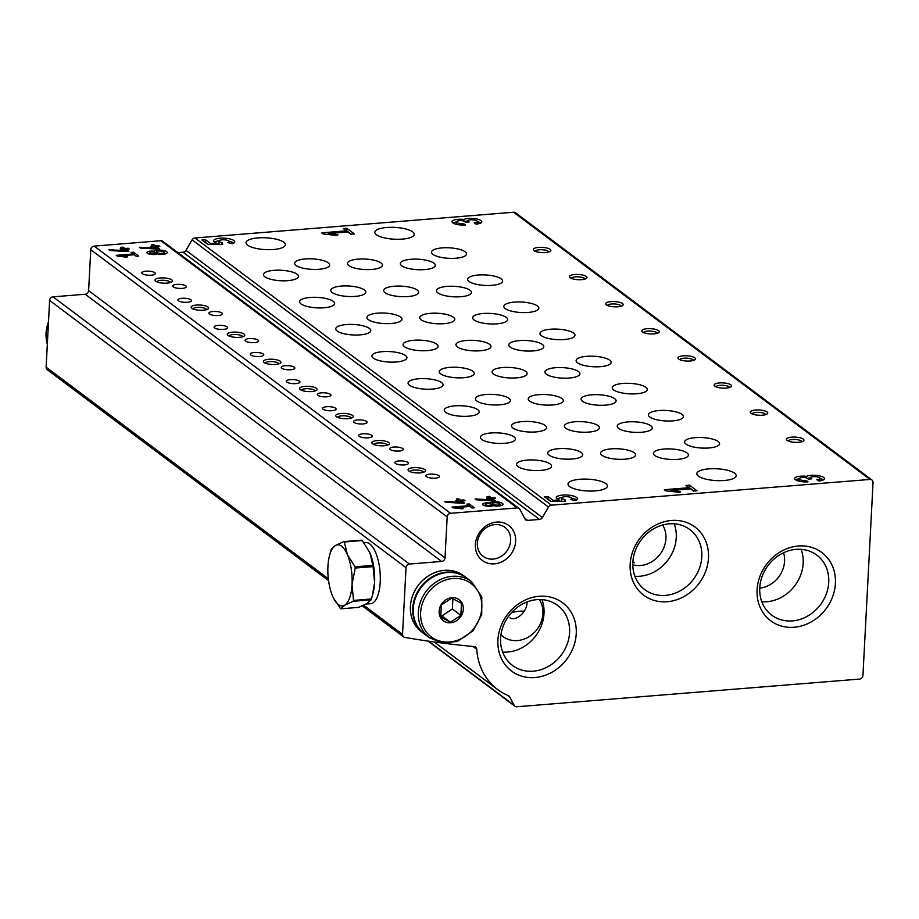 <?xml version="1.0" encoding="UTF-8"?>
<svg xmlns="http://www.w3.org/2000/svg" width="919" height="919" viewBox="0 0 919 919"><rect width="100%" height="100%" fill="white"/><g stroke="black" fill="none" stroke-linecap="round" stroke-linejoin="round"><path stroke-width="1.38" d="M398.972 460.924A6.789 2.033 -177 0 1 408.427 463.279A6.789 2.033 -177 0 1 401.534 464.957A6.789 2.033 -177 0 1 394.86 462.567A6.789 2.033 -177 0 1 398.972 460.924M290.496 379.604A6.789 2.033 -177 0 1 299.95 381.959A6.789 2.033 -177 0 1 293.058 383.637A6.789 2.033 -177 0 1 286.383 381.247A6.789 2.033 -177 0 1 290.496 379.604M326.659 406.715A6.789 2.033 -177 0 1 336.113 409.07A6.789 2.033 -177 0 1 329.22 410.747A6.789 2.033 -177 0 1 322.546 408.358A6.789 2.033 -177 0 1 326.659 406.715M362.81 433.814A6.789 2.033 -177 0 1 372.264 436.18A6.789 2.033 -177 0 1 365.383 437.846A6.789 2.033 -177 0 1 358.697 435.468A6.789 2.033 -177 0 1 362.81 433.814M662.633 525.002A26.306 22.918 -53.1 0 1 660.106 554.203A26.306 22.918 -53.1 0 1 632.789 564.817M634.294 562.773L632.881 561.704M477.375 543.175A18.127 15.784 -53.1 0 1 487.484 526.932A18.127 15.784 -53.1 0 1 504.887 527.334A18.127 15.784 -53.1 0 1 506.645 551.308A18.127 15.784 -53.1 0 1 483.153 556.328A18.127 15.784 -53.1 0 1 477.375 543.175M539.315 599.533A26.306 22.918 -53.1 0 1 534.536 632.272A26.306 22.918 -53.1 0 1 503.015 636.557A26.306 22.918 -53.1 0 1 500.935 634.765M527.024 601.922C527.472 612.502 515.008 621.922 510.022 617.74M783.574 552.756A26.306 22.918 -53.1 0 1 759.749 588.149M409.426 564.048A3.504 3.056 126.9 0 0 406.037 567.643L402.533 634.351A3.504 3.056 126.9 0 0 404.831 637.395A1052.06 916.565 126.9 0 0 474.227 646.562A3.504 3.056 126.9 0 1 476.743 649.251A65.754 57.288 126.9 0 0 497.638 689.526A65.754 57.288 126.9 0 0 508.345 695.649A3.504 3.056 126.9 0 1 509.689 696.889L514.135 705.31A3.504 3.056 126.9 0 0 516.834 706.757L859.541 679.084A3.504 3.056 126.9 0 0 862.941 675.488L873.05 482.521A3.504 3.056 126.9 0 0 870.006 479.442L551.366 505.174A3.504 3.056 126.9 0 0 548.494 507.07L542.382 517.535A3.504 3.056 126.9 0 1 539.51 519.442L527.667 520.395A3.504 3.056 126.9 0 1 524.967 518.948L519.924 509.379A3.504 3.056 126.9 0 0 517.213 507.931L450.563 513.307A3.504 3.056 126.9 0 0 447.174 516.915L445.026 557.844A3.504 3.056 126.9 0 1 441.625 561.44L409.426 564.048L53.015 296.848A3.504 3.056 126.9 0 0 49.626 300.444L46.122 367.152A3.504 3.056 126.9 0 0 47.248 369.702L328.554 580.601M871.936 479.982L515.525 212.783A3.504 3.056 126.9 0 0 513.595 212.243L194.954 237.975A3.504 3.056 126.9 0 0 192.082 239.87L185.983 250.347L542.382 517.535M475.985 224.133A9.604 2.872 3 0 0 481.809 221.812A9.604 2.872 3 0 0 474.767 218.653A9.604 2.872 3 0 0 463.911 219.469A9.604 2.872 3 0 0 452.056 221.651A9.604 2.872 3 0 0 465.416 224.983L463.647 223.662A5.123 1.528 3 0 1 456.525 221.893A5.123 1.528 3 0 1 459.626 220.652A3.837 1.149 3 0 1 464.669 221.502L465.669 222.249L469.195 221.961L468.185 221.215A3.837 1.149 3 0 1 467.886 220.732A3.837 1.149 3 0 1 470.206 219.802A5.123 1.528 3 0 1 477.329 221.571A5.123 1.528 3 0 1 474.227 222.812L475.985 224.133M321.65 232.84L323.155 233.966L337.273 235.528L337.916 234.632L328.198 233.564L347.841 231.979L350.863 234.23L354.389 233.954L346.842 228.303L343.315 228.578L346.337 230.841L321.65 232.84M201.904 239.997L207.935 244.523L222.708 244.511L221.984 242.616A5.123 1.528 3 0 1 219.067 241.065A5.123 1.528 3 0 1 224.259 239.802A5.123 1.528 3 0 1 229.29 241.605A5.123 1.528 3 0 1 227.809 242.593L232.484 243.684A10.557 3.159 3 0 0 234.724 241.881A10.557 3.159 3 0 0 224.351 238.17A10.557 3.159 3 0 0 213.633 240.778A10.557 3.159 3 0 0 217.137 243.351L210.279 243.351L205.431 239.721L201.904 239.997M818.622 481.005A9.604 2.872 3 0 0 824.446 478.684A9.604 2.872 3 0 0 817.405 475.525A9.604 2.872 3 0 0 806.549 476.341A9.604 2.872 3 0 0 794.694 478.523A9.604 2.872 3 0 0 808.042 481.855L806.285 480.534A5.123 1.528 3 0 1 799.162 478.765A5.123 1.528 3 0 1 802.264 477.524A3.837 1.149 3 0 1 807.296 478.374L808.306 479.121L811.833 478.833L810.822 478.087A3.837 1.149 3 0 1 810.512 477.593A3.837 1.149 3 0 1 812.844 476.674A5.123 1.528 3 0 1 819.966 478.443A5.123 1.528 3 0 1 816.865 479.684L818.622 481.005M664.288 489.712L665.793 490.838L679.911 492.4L680.554 491.504L670.824 490.436L690.479 488.851L693.489 491.102L697.016 490.826L689.48 485.163L685.953 485.45L688.963 487.713L664.288 489.712M544.53 496.869L550.573 501.395L565.334 501.383L564.622 499.488A5.123 1.528 3 0 1 561.704 497.937A5.123 1.528 3 0 1 566.897 496.674A5.123 1.528 3 0 1 571.928 498.477A5.123 1.528 3 0 1 570.446 499.454L575.122 500.556A10.557 3.159 3 0 0 577.362 498.753A10.557 3.159 3 0 0 566.989 495.042A10.557 3.159 3 0 0 556.271 497.65A10.557 3.159 3 0 0 559.763 500.223L552.916 500.223L548.057 496.582L544.53 496.869M579.946 479.27A19.724 5.905 -177 0 1 607.402 486.117A19.724 5.905 -177 0 1 587.39 490.976A19.724 5.905 -177 0 1 567.999 484.049A19.724 5.905 -177 0 1 579.946 479.27M257.975 237.895A19.724 5.905 -177 0 1 285.418 244.73A19.724 5.905 -177 0 1 265.419 249.6A19.724 5.905 -177 0 1 246.028 242.662A19.724 5.905 -177 0 1 257.975 237.895M386.784 227.487A19.724 5.905 -177 0 1 414.228 234.334A19.724 5.905 -177 0 1 394.228 239.193A19.724 5.905 -177 0 1 374.837 232.266A19.724 5.905 -177 0 1 386.784 227.487M708.756 468.874A19.724 5.905 -177 0 1 736.211 475.709A19.724 5.905 -177 0 1 716.2 480.58A19.724 5.905 -177 0 1 696.809 473.641A19.724 5.905 -177 0 1 708.756 468.874M522.187 421.591A17.53 5.25 -177 0 1 546.587 427.68A17.53 5.25 -177 0 1 528.804 431.999A17.53 5.25 -177 0 1 511.561 425.842A17.53 5.25 -177 0 1 522.187 421.591M486.036 394.492A17.53 5.25 -177 0 1 510.424 400.569A17.53 5.25 -177 0 1 492.641 404.9A17.53 5.25 -177 0 1 475.41 398.731A17.53 5.25 -177 0 1 486.036 394.492M449.873 367.382A17.53 5.25 -177 0 1 474.273 373.459A17.53 5.25 -177 0 1 456.49 377.789A17.53 5.25 -177 0 1 439.248 371.621A17.53 5.25 -177 0 1 449.873 367.382M413.711 340.271A17.53 5.25 -177 0 1 438.11 346.348A17.53 5.25 -177 0 1 420.328 350.679A17.53 5.25 -177 0 1 403.096 344.522A17.53 5.25 -177 0 1 413.711 340.271M377.56 313.161A17.53 5.25 -177 0 1 401.959 319.249A17.53 5.25 -177 0 1 384.165 323.568A17.53 5.25 -177 0 1 366.934 317.411A17.53 5.25 -177 0 1 377.56 313.161M341.397 286.062A17.53 5.25 -177 0 1 365.796 292.139A17.53 5.25 -177 0 1 348.014 296.469A17.53 5.25 -177 0 1 330.783 290.301A17.53 5.25 -177 0 1 341.397 286.062M305.246 258.951A17.53 5.25 -177 0 1 329.645 265.028A17.53 5.25 -177 0 1 311.851 269.359A17.53 5.25 -177 0 1 294.62 263.202A17.53 5.25 -177 0 1 305.246 258.951M558.35 448.702A17.53 5.25 -177 0 1 582.738 454.779A17.53 5.25 -177 0 1 564.955 459.109A17.53 5.25 -177 0 1 547.724 452.941A17.53 5.25 -177 0 1 558.35 448.702M490.999 432.975A17.53 5.25 -177 0 1 515.398 439.052A17.53 5.25 -177 0 1 497.616 443.383A17.53 5.25 -177 0 1 480.373 437.226A17.53 5.25 -177 0 1 490.999 432.975M454.848 405.865A17.53 5.25 -177 0 1 479.236 411.953A17.53 5.25 -177 0 1 461.453 416.273A17.53 5.25 -177 0 1 444.222 410.115A17.53 5.25 -177 0 1 454.848 405.865M418.685 378.766A17.53 5.25 -177 0 1 443.084 384.843A17.53 5.25 -177 0 1 425.302 389.174A17.53 5.25 -177 0 1 408.059 383.005A17.53 5.25 -177 0 1 418.685 378.766M382.522 351.655A17.53 5.25 -177 0 1 406.922 357.732A17.53 5.25 -177 0 1 389.139 362.063A17.53 5.25 -177 0 1 371.908 355.906A17.53 5.25 -177 0 1 382.522 351.655M346.371 324.545A17.53 5.25 -177 0 1 370.771 330.633A17.53 5.25 -177 0 1 352.988 334.953A17.53 5.25 -177 0 1 335.745 328.795A17.53 5.25 -177 0 1 346.371 324.545M310.208 297.446A17.53 5.25 -177 0 1 334.608 303.523A17.53 5.25 -177 0 1 316.825 307.854A17.53 5.25 -177 0 1 299.594 301.685A17.53 5.25 -177 0 1 310.208 297.446M274.057 270.335A17.53 5.25 -177 0 1 298.457 276.412A17.53 5.25 -177 0 1 280.663 280.743A17.53 5.25 -177 0 1 263.431 274.586A17.53 5.25 -177 0 1 274.057 270.335M527.161 460.086A17.53 5.25 -177 0 1 551.549 466.163A17.53 5.25 -177 0 1 533.767 470.494A17.53 5.25 -177 0 1 516.535 464.325A17.53 5.25 -177 0 1 527.161 460.086M659.049 410.54A17.53 5.25 -177 0 1 683.449 416.629A17.53 5.25 -177 0 1 665.666 420.948A17.53 5.25 -177 0 1 648.423 414.791A17.53 5.25 -177 0 1 659.049 410.54M622.887 383.441A17.53 5.25 -177 0 1 647.286 389.518A17.53 5.25 -177 0 1 629.504 393.849A17.53 5.25 -177 0 1 612.272 387.68A17.53 5.25 -177 0 1 622.887 383.441M586.736 356.331A17.53 5.25 -177 0 1 611.135 362.408A17.53 5.25 -177 0 1 593.352 366.738A17.53 5.25 -177 0 1 576.11 360.57A17.53 5.25 -177 0 1 586.736 356.331M550.573 329.22A17.53 5.25 -177 0 1 574.972 335.297A17.53 5.25 -177 0 1 557.19 339.628A17.53 5.25 -177 0 1 539.958 333.471A17.53 5.25 -177 0 1 550.573 329.22M514.422 302.11A17.53 5.25 -177 0 1 538.821 308.198A17.53 5.25 -177 0 1 521.027 312.517A17.53 5.25 -177 0 1 503.796 306.36A17.53 5.25 -177 0 1 514.422 302.11M478.259 275.011A17.53 5.25 -177 0 1 502.659 281.088A17.53 5.25 -177 0 1 484.876 285.418A17.53 5.25 -177 0 1 467.645 279.25A17.53 5.25 -177 0 1 478.259 275.011M442.108 247.9A17.53 5.25 -177 0 1 466.507 253.977A17.53 5.25 -177 0 1 448.713 258.308A17.53 5.25 -177 0 1 431.482 252.151A17.53 5.25 -177 0 1 442.108 247.9M695.212 437.651A17.53 5.25 -177 0 1 719.6 443.728A17.53 5.25 -177 0 1 701.817 448.058A17.53 5.25 -177 0 1 684.586 441.901A17.53 5.25 -177 0 1 695.212 437.651M627.861 421.924A17.53 5.25 -177 0 1 652.26 428.013A17.53 5.25 -177 0 1 634.478 432.332A17.53 5.25 -177 0 1 617.235 426.175A17.53 5.25 -177 0 1 627.861 421.924M591.698 394.814A17.53 5.25 -177 0 1 616.098 400.902A17.53 5.25 -177 0 1 598.315 405.222A17.53 5.25 -177 0 1 581.084 399.064A17.53 5.25 -177 0 1 591.698 394.814M555.547 367.715A17.53 5.25 -177 0 1 579.946 373.792A17.53 5.25 -177 0 1 562.164 378.123A17.53 5.25 -177 0 1 544.921 371.954A17.53 5.25 -177 0 1 555.547 367.715M519.384 340.604A17.53 5.25 -177 0 1 543.784 346.681A17.53 5.25 -177 0 1 526.001 351.012A17.53 5.25 -177 0 1 508.77 344.855A17.53 5.25 -177 0 1 519.384 340.604M483.233 313.494A17.53 5.25 -177 0 1 507.633 319.582A17.53 5.25 -177 0 1 489.838 323.902A17.53 5.25 -177 0 1 472.607 317.744A17.53 5.25 -177 0 1 483.233 313.494M447.071 286.395A17.53 5.25 -177 0 1 471.47 292.472A17.53 5.25 -177 0 1 453.687 296.803A17.53 5.25 -177 0 1 436.456 290.634A17.53 5.25 -177 0 1 447.071 286.395M410.919 259.284A17.53 5.25 -177 0 1 435.319 265.361A17.53 5.25 -177 0 1 417.525 269.692A17.53 5.25 -177 0 1 400.293 263.535A17.53 5.25 -177 0 1 410.919 259.284M664.023 449.035A17.53 5.25 -177 0 1 688.411 455.112A17.53 5.25 -177 0 1 670.629 459.443A17.53 5.25 -177 0 1 653.398 453.274A17.53 5.25 -177 0 1 664.023 449.035M575.03 421.764A17.53 5.25 -177 0 1 599.418 427.84A17.53 5.25 -177 0 1 581.635 432.171A17.53 5.25 -177 0 1 564.404 426.002A17.53 5.25 -177 0 1 575.03 421.764M538.867 394.653A17.53 5.25 -177 0 1 563.267 400.73A17.53 5.25 -177 0 1 545.484 405.061A17.53 5.25 -177 0 1 528.241 398.903A17.53 5.25 -177 0 1 538.867 394.653M502.704 367.543A17.53 5.25 -177 0 1 527.104 373.631A17.53 5.25 -177 0 1 509.321 377.95A17.53 5.25 -177 0 1 492.09 371.793A17.53 5.25 -177 0 1 502.704 367.543M466.553 340.444A17.53 5.25 -177 0 1 490.953 346.52A17.53 5.25 -177 0 1 473.17 350.851A17.53 5.25 -177 0 1 455.927 344.682A17.53 5.25 -177 0 1 466.553 340.444M430.391 313.333A17.53 5.25 -177 0 1 454.79 319.41A17.53 5.25 -177 0 1 437.007 323.741A17.53 5.25 -177 0 1 419.776 317.572A17.53 5.25 -177 0 1 430.391 313.333M394.24 286.223A17.53 5.25 -177 0 1 418.639 292.311A17.53 5.25 -177 0 1 400.845 296.63A17.53 5.25 -177 0 1 383.614 290.473A17.53 5.25 -177 0 1 394.24 286.223M358.077 259.124A17.53 5.25 -177 0 1 382.476 265.2A17.53 5.25 -177 0 1 364.694 269.531A17.53 5.25 -177 0 1 347.462 263.362A17.53 5.25 -177 0 1 358.077 259.124M611.181 448.863A17.53 5.25 -177 0 1 635.58 454.951A17.53 5.25 -177 0 1 617.798 459.27A17.53 5.25 -177 0 1 600.555 453.113A17.53 5.25 -177 0 1 611.181 448.863M755.579 410.046A8.765 2.631 -177 0 1 764.999 410.988A8.765 2.631 -177 0 1 767.296 413.883A8.765 2.631 -177 0 1 758.887 415.25A8.765 2.631 -177 0 1 750.674 413.01A8.765 2.631 -177 0 1 755.579 410.046M719.428 382.936A8.765 2.631 -177 0 1 728.847 383.878A8.765 2.631 -177 0 1 731.133 386.773A8.765 2.631 -177 0 1 722.736 388.14A8.765 2.631 -177 0 1 714.511 385.9A8.765 2.631 -177 0 1 719.428 382.936M683.265 355.825A8.765 2.631 -177 0 1 692.685 356.767A8.765 2.631 -177 0 1 694.982 359.662A8.765 2.631 -177 0 1 686.573 361.029A8.765 2.631 -177 0 1 678.36 358.801A8.765 2.631 -177 0 1 683.265 355.825M647.114 328.715A8.765 2.631 -177 0 1 656.522 329.668A8.765 2.631 -177 0 1 658.82 332.563A8.765 2.631 -177 0 1 650.411 333.919A8.765 2.631 -177 0 1 642.197 331.69A8.765 2.631 -177 0 1 647.114 328.715M610.951 301.616A8.765 2.631 -177 0 1 620.371 302.558A8.765 2.631 -177 0 1 622.668 305.453A8.765 2.631 -177 0 1 614.26 306.82A8.765 2.631 -177 0 1 606.046 304.58A8.765 2.631 -177 0 1 610.951 301.616M574.8 274.505A8.765 2.631 -177 0 1 584.208 275.447A8.765 2.631 -177 0 1 586.506 278.342A8.765 2.631 -177 0 1 578.097 279.709A8.765 2.631 -177 0 1 569.883 277.481A8.765 2.631 -177 0 1 574.8 274.505M538.637 247.395A8.765 2.631 -177 0 1 548.057 248.348A8.765 2.631 -177 0 1 550.355 251.243A8.765 2.631 -177 0 1 541.946 252.599A8.765 2.631 -177 0 1 533.721 250.37A8.765 2.631 -177 0 1 538.637 247.395M791.741 437.145A8.765 2.631 -177 0 1 801.161 438.087A8.765 2.631 -177 0 1 803.459 440.994A8.765 2.631 -177 0 1 795.05 442.349A8.765 2.631 -177 0 1 786.825 440.121A8.765 2.631 -177 0 1 791.741 437.145M177.93 252.656L183.099 252.243A3.504 3.056 126.9 0 0 185.983 250.347M519.143 508.46L162.732 241.26A3.504 3.056 126.9 0 0 160.814 240.732L94.152 246.108A3.504 3.056 126.9 0 0 90.763 249.715L88.615 290.645L445.026 557.844M139.343 247.234L140.481 248.084L157.712 249.072L159.447 248.934L156.598 246.786L159.814 246.533L158.78 245.752L155.564 246.016L153.737 244.649L151.325 244.845L153.14 246.212L150.727 246.407L151.761 247.177L154.174 246.981L155.759 248.176L139.343 247.234M157.379 253.989A7.019 2.102 3 0 0 167.269 252.576A7.019 2.102 3 0 0 161.491 250.198A7.019 2.102 3 0 0 153.657 251.197A5.698 1.712 3 0 0 146.925 252.53A5.698 1.712 3 0 0 150.946 254.391A5.698 1.712 3 0 0 157.379 253.989M108.752 249.704L109.889 250.554L127.109 251.542L128.855 251.404L125.995 249.256L129.223 249.003L128.189 248.222L124.973 248.486L123.146 247.119L120.722 247.314L122.549 248.681L120.136 248.877L121.17 249.646L123.583 249.451L125.168 250.646L108.752 249.704M116.265 255.333L117.299 256.114L126.971 257.182L127.408 256.573L120.757 255.827L134.208 254.747L136.276 256.298L138.689 256.102L133.531 252.231L131.107 252.426L133.175 253.966L116.265 255.333M475.089 498.937L476.237 499.798L493.457 500.786L495.203 500.637L492.343 498.5L495.559 498.236L494.525 497.466L491.309 497.719L489.482 496.352L487.07 496.547L488.897 497.914L486.473 498.109L487.507 498.891L489.93 498.695L491.516 499.879L475.089 498.937M493.124 505.703A7.019 2.102 3 0 0 503.015 504.29A7.019 2.102 3 0 0 497.236 501.912A7.019 2.102 3 0 0 489.402 502.911A5.698 1.712 3 0 0 482.67 504.244A5.698 1.712 3 0 0 486.691 506.093A5.698 1.712 3 0 0 493.124 505.703M444.497 501.406L445.646 502.268L462.866 503.256L464.612 503.107L461.752 500.97L464.968 500.706L463.934 499.936L460.718 500.189L458.891 498.822L456.479 499.017L458.305 500.384L455.881 500.579L456.915 501.36L459.328 501.165L460.913 502.348L444.497 501.406M452.022 507.047L453.056 507.816L462.716 508.885L463.153 508.276L456.502 507.541L469.954 506.449L472.021 508L474.434 507.805L469.276 503.934L466.863 504.129L468.92 505.68L452.022 507.047M254.345 352.494A6.789 2.033 -177 0 1 263.799 354.849A6.789 2.033 -177 0 1 256.906 356.526A6.789 2.033 -177 0 1 250.232 354.148A6.789 2.033 -177 0 1 254.345 352.494M218.182 325.395A6.789 2.033 -177 0 1 227.636 327.75A6.789 2.033 -177 0 1 220.744 329.427A6.789 2.033 -177 0 1 214.07 327.038A6.789 2.033 -177 0 1 218.182 325.395M182.031 298.284A6.789 2.033 -177 0 1 191.485 300.639A6.789 2.033 -177 0 1 184.593 302.317A6.789 2.033 -177 0 1 177.907 299.927A6.789 2.033 -177 0 1 182.031 298.284M145.868 271.174A6.789 2.033 -177 0 1 155.322 273.529A6.789 2.033 -177 0 1 148.43 275.206A6.789 2.033 -177 0 1 141.756 272.817A6.789 2.033 -177 0 1 145.868 271.174M393.826 447.048A6.789 2.033 -177 0 1 403.28 449.402A6.789 2.033 -177 0 1 396.388 451.08A6.789 2.033 -177 0 1 389.713 448.69A6.789 2.033 -177 0 1 393.826 447.048M357.675 419.937A6.789 2.033 -177 0 1 367.129 422.292A6.789 2.033 -177 0 1 360.237 423.969A6.789 2.033 -177 0 1 353.562 421.58A6.789 2.033 -177 0 1 357.675 419.937M321.512 392.827A6.789 2.033 -177 0 1 330.966 395.181A6.789 2.033 -177 0 1 324.074 396.859A6.789 2.033 -177 0 1 317.4 394.469A6.789 2.033 -177 0 1 321.512 392.827M285.361 365.716A6.789 2.033 -177 0 1 294.815 368.082A6.789 2.033 -177 0 1 287.923 369.76A6.789 2.033 -177 0 1 281.237 367.37A6.789 2.033 -177 0 1 285.361 365.716M249.198 338.617A6.789 2.033 -177 0 1 258.653 340.972A6.789 2.033 -177 0 1 251.76 342.649A6.789 2.033 -177 0 1 245.086 340.26A6.789 2.033 -177 0 1 249.198 338.617M213.047 311.507A6.789 2.033 -177 0 1 222.501 313.861A6.789 2.033 -177 0 1 215.609 315.539A6.789 2.033 -177 0 1 208.923 313.149A6.789 2.033 -177 0 1 213.047 311.507M176.885 284.396A6.789 2.033 -177 0 1 186.339 286.751A6.789 2.033 -177 0 1 179.446 288.428A6.789 2.033 -177 0 1 172.772 286.05A6.789 2.033 -177 0 1 176.885 284.396M429.989 474.147A6.789 2.033 -177 0 1 439.443 476.501A6.789 2.033 -177 0 1 432.55 478.179A6.789 2.033 -177 0 1 425.876 475.789A6.789 2.033 -177 0 1 429.989 474.147M377.204 440.592A8.765 2.631 -177 0 1 386.623 441.534A8.765 2.631 -177 0 1 388.909 444.428A8.765 2.631 -177 0 1 380.512 445.795A8.765 2.631 -177 0 1 372.287 443.567A8.765 2.631 -177 0 1 377.204 440.592M341.041 413.481A8.765 2.631 -177 0 1 350.461 414.435A8.765 2.631 -177 0 1 352.758 417.329A8.765 2.631 -177 0 1 344.349 418.685A8.765 2.631 -177 0 1 336.136 416.456A8.765 2.631 -177 0 1 341.041 413.481M304.89 386.382A8.765 2.631 -177 0 1 314.309 387.324A8.765 2.631 -177 0 1 316.596 390.219A8.765 2.631 -177 0 1 308.198 391.586A8.765 2.631 -177 0 1 299.973 389.346A8.765 2.631 -177 0 1 304.89 386.382M268.727 359.272A8.765 2.631 -177 0 1 278.147 360.214A8.765 2.631 -177 0 1 280.444 363.108A8.765 2.631 -177 0 1 272.035 364.475A8.765 2.631 -177 0 1 263.822 362.235A8.765 2.631 -177 0 1 268.727 359.272M232.576 332.161A8.765 2.631 -177 0 1 241.984 333.103A8.765 2.631 -177 0 1 244.282 336.009A8.765 2.631 -177 0 1 235.873 337.365A8.765 2.631 -177 0 1 227.659 335.136A8.765 2.631 -177 0 1 232.576 332.161M196.413 305.062A8.765 2.631 -177 0 1 205.833 306.004A8.765 2.631 -177 0 1 208.131 308.899A8.765 2.631 -177 0 1 199.722 310.266A8.765 2.631 -177 0 1 191.497 308.026A8.765 2.631 -177 0 1 196.413 305.062M160.262 277.952A8.765 2.631 -177 0 1 169.67 278.894A8.765 2.631 -177 0 1 171.968 281.788A8.765 2.631 -177 0 1 163.559 283.155A8.765 2.631 -177 0 1 155.345 280.915A8.765 2.631 -177 0 1 160.262 277.952M413.355 467.702A8.765 2.631 -177 0 1 422.774 468.644A8.765 2.631 -177 0 1 425.072 471.539A8.765 2.631 -177 0 1 416.663 472.906A8.765 2.631 -177 0 1 408.45 470.666A8.765 2.631 -177 0 1 413.355 467.702M53.015 296.848L85.226 294.241A3.504 3.056 126.9 0 0 88.615 290.645M497.926 640.072A42.642 37.151 -53.1 0 1 558.499 600.141A42.642 37.151 -53.1 0 1 554.812 670.514A42.642 37.151 -53.1 0 1 497.926 640.072M757.084 589.791A42.642 37.151 -53.1 0 1 817.669 549.861A42.642 37.151 -53.1 0 1 813.981 620.233A42.642 37.151 -53.1 0 1 757.084 589.791M630.158 564.266A42.642 37.151 -53.1 0 1 690.743 524.335A42.642 37.151 -53.1 0 1 687.056 594.708A42.642 37.151 -53.1 0 1 630.158 564.266M475.387 544.576A21.918 19.092 -53.1 0 1 506.518 524.06A21.918 19.092 -53.1 0 1 504.623 560.222A21.918 19.092 -53.1 0 1 475.387 544.576M632.835 562.394A37.553 32.716 -53.1 0 1 653.777 528.735A37.553 32.716 -53.1 0 1 689.847 529.562A37.553 32.716 -53.1 0 1 693.489 579.234A37.553 32.716 -53.1 0 1 644.793 589.653A37.553 32.716 -53.1 0 1 632.835 562.394M674.201 523.807A37.553 32.716 -53.1 0 1 667.941 560.073A37.553 32.716 -53.1 0 1 634.88 576.259M759.76 587.907A37.553 32.716 -53.1 0 1 780.702 554.249A37.553 32.716 -53.1 0 1 816.773 555.087A37.553 32.716 -53.1 0 1 820.426 604.748A37.553 32.716 -53.1 0 1 771.719 615.167A37.553 32.716 -53.1 0 1 759.76 587.907M801.127 549.321A37.553 32.716 -53.1 0 1 794.878 585.598A37.553 32.716 -53.1 0 1 761.817 601.773M500.602 638.2A37.553 32.716 -53.1 0 1 521.544 604.541A37.553 32.716 -53.1 0 1 557.603 605.368A37.553 32.716 -53.1 0 1 561.256 655.04A37.553 32.716 -53.1 0 1 512.561 665.459A37.553 32.716 -53.1 0 1 500.602 638.2M541.969 599.613A37.553 32.716 -53.1 0 1 535.708 635.879A37.553 32.716 -53.1 0 1 502.647 652.065M788.261 441.005A6.87 2.056 -177 0 1 792.396 439.512A6.87 2.056 -177 0 1 801.931 441.729M535.157 251.266A6.87 2.056 -177 0 1 539.292 249.761A6.87 2.056 -177 0 1 548.827 251.978M571.319 278.365A6.87 2.056 -177 0 1 575.443 276.872A6.87 2.056 -177 0 1 584.989 279.089M607.47 305.476A6.87 2.056 -177 0 1 611.606 303.982A6.87 2.056 -177 0 1 621.152 306.188M643.633 332.586A6.87 2.056 -177 0 1 647.757 331.093A6.87 2.056 -177 0 1 657.303 333.298M679.784 359.685A6.87 2.056 -177 0 1 683.92 358.192A6.87 2.056 -177 0 1 693.466 360.409M715.947 386.796A6.87 2.056 -177 0 1 720.071 385.302A6.87 2.056 -177 0 1 729.617 387.508M752.11 413.906A6.87 2.056 -177 0 1 756.234 412.413A6.87 2.056 -177 0 1 765.78 414.618M511.217 612.973A17.53 5.25 -177 0 1 519.235 611.273A17.53 5.25 -177 0 1 524.267 611.124M409.885 471.562A6.87 2.056 -177 0 1 414.009 470.068A6.87 2.056 -177 0 1 423.556 472.274M156.781 281.811A6.87 2.056 -177 0 1 160.905 280.318A6.87 2.056 -177 0 1 170.452 282.524M192.933 308.922A6.87 2.056 -177 0 1 197.068 307.428A6.87 2.056 -177 0 1 206.603 309.634M229.095 336.021A6.87 2.056 -177 0 1 233.219 334.527A6.87 2.056 -177 0 1 242.765 336.745M265.246 363.131A6.87 2.056 -177 0 1 269.382 361.638A6.87 2.056 -177 0 1 278.928 363.855M301.409 390.242A6.87 2.056 -177 0 1 305.533 388.748A6.87 2.056 -177 0 1 315.079 390.954M337.56 417.352A6.87 2.056 -177 0 1 341.696 415.847A6.87 2.056 -177 0 1 351.242 418.065M373.723 444.451A6.87 2.056 -177 0 1 377.847 442.958A6.87 2.056 -177 0 1 387.393 445.175M564.967 501.383L565.047 499.81M564.519 501.383L564.622 499.488M561.704 497.937L561.578 500.441A5.123 1.528 3 0 0 562.497 501.383M576.431 499.959A10.557 3.159 3 0 0 571.859 498.201M561.796 497.673A10.557 3.159 3 0 0 557.075 498.948M559.705 501.395L559.763 500.223M552.859 501.395L552.916 500.223M550.998 501.395L547.931 499.097L548.057 496.582M670.778 491.389L670.824 490.436M693.879 491.079L689.342 487.679L689.48 485.163M689.342 487.679L688.905 488.977M823.413 479.879A9.604 2.872 3 0 0 819.966 478.523M810.501 477.891A9.604 2.872 3 0 0 807.433 478.466M806.468 477.96L806.549 476.341M799.162 478.845A9.604 2.872 3 0 0 795.578 479.833M806.216 481.947L806.285 480.534M456.467 508.196L456.502 507.541M469.241 506.507L469.276 503.934M468.874 506.541L468.92 505.68M461.637 503.175L461.752 500.97M463.888 500.798L463.934 499.936M460.614 502.119L460.718 500.189M461.66 502.613L460.901 502.67M458.765 501.211L458.891 498.822M458.259 501.246L458.305 500.384M460.878 503.141L460.913 502.348M501.556 505.473A7.019 2.102 3 0 0 499.902 504.899M492.033 504.485A7.019 2.102 3 0 0 491.412 504.588M489.356 503.715L489.402 502.911M499.626 503.623A3.94 1.183 3 0 0 495.249 502.727A3.94 1.183 3 0 0 492.067 503.715A3.94 1.183 3 0 0 495.95 505.105A3.94 1.183 3 0 0 499.947 504.129A3.94 1.183 3 0 0 499.626 503.623M491.183 504.313A3.067 0.919 3 0 0 487.771 503.612A3.067 0.919 3 0 0 485.301 504.382A3.067 0.919 3 0 0 488.311 505.461A3.067 0.919 3 0 0 491.424 504.703A3.067 0.919 3 0 0 491.183 504.313M485.243 505.45A5.698 1.712 3 0 0 484.439 505.588M492.228 500.706L492.343 498.5M494.479 498.328L494.525 497.466M491.205 499.649L491.309 497.719M492.251 500.143L491.493 500.2M489.356 498.741L489.482 496.352M488.851 498.776L488.897 497.914M491.47 500.671L491.516 499.879M222.329 244.511L222.421 242.938M221.881 244.511L221.984 242.616M219.067 241.065L218.94 243.569A5.123 1.528 3 0 0 219.859 244.511M233.794 243.098A10.557 3.159 3 0 0 229.233 241.329M219.159 240.801A10.557 3.159 3 0 0 214.437 242.076M217.068 244.523L217.137 243.351M210.221 244.523L210.279 243.351M208.36 244.523L205.293 242.225L205.431 239.721M328.14 234.517L328.198 233.564M351.253 234.207L346.716 230.807L346.842 228.303M346.716 230.807L346.268 232.105M480.775 223.007A9.604 2.872 3 0 0 477.329 221.651M467.863 221.019A9.604 2.872 3 0 0 464.796 221.594M463.831 221.088L463.911 219.469M456.525 221.973A9.604 2.872 3 0 0 452.952 222.961M463.578 225.075L463.647 223.662M120.722 256.493L120.757 255.827M133.485 254.804L133.531 252.231M133.129 254.827L133.175 253.966M125.88 251.473L125.995 249.256M128.143 249.083L128.189 248.222M124.869 250.416L124.973 248.486M125.914 250.91L125.156 250.967M123.02 249.497L123.146 247.119M122.503 249.543L122.549 248.681M125.133 251.427L125.168 250.646M165.811 253.759A7.019 2.102 3 0 0 164.156 253.196M156.276 252.782A7.019 2.102 3 0 0 155.667 252.886M153.611 252.013L153.657 251.197M163.881 251.921A3.94 1.183 3 0 0 159.504 251.013A3.94 1.183 3 0 0 156.322 252.001A3.94 1.183 3 0 0 160.193 253.391A3.94 1.183 3 0 0 164.202 252.415A3.94 1.183 3 0 0 163.881 251.921M155.426 252.599A3.067 0.919 3 0 0 152.026 251.898A3.067 0.919 3 0 0 149.544 252.668A3.067 0.919 3 0 0 152.565 253.747A3.067 0.919 3 0 0 155.679 252.989A3.067 0.919 3 0 0 155.426 252.599M149.487 253.736A5.698 1.712 3 0 0 148.683 253.885M156.483 249.003L156.598 246.786M158.734 246.614L158.78 245.752M155.46 247.946L155.564 246.016M156.506 248.429L155.748 248.498M153.611 247.027L153.737 244.649M153.094 247.073L153.14 246.212M155.725 248.957L155.759 248.176M451.884 597.706A13.153 11.453 -53.1 0 1 461.361 615.661A13.153 11.453 -53.1 0 1 440.442 617.35A13.153 11.453 -53.1 0 1 451.884 597.706M441.361 604.943L451.746 598.097L461.487 603.312L460.856 615.374L450.482 622.209L440.729 616.994L441.361 604.943M429.506 637.786L424.452 633.995A35.071 30.557 -53.1 0 1 415.572 597.626A35.071 30.557 -53.1 0 1 447.243 572.526A35.071 30.557 -53.1 0 1 466.519 577.879L471.573 581.658L481.786 596.902L481.728 614.685L473.147 630.664L457.421 641.405L442.636 643.07L429.506 637.786A35.071 30.557 -53.1 0 1 420.615 601.417A35.071 30.557 -53.1 0 1 452.286 576.305A35.071 30.557 -53.1 0 1 471.573 581.658M424.199 633.8A35.071 30.557 -53.1 0 1 423.935 633.605A35.071 30.557 -53.1 0 1 415.055 597.247A35.071 30.557 -53.1 0 1 446.726 572.135A35.071 30.557 -53.1 0 1 466.002 577.488A35.071 30.557 -53.1 0 1 466.266 577.683M423.935 633.605L421.58 631.847A35.071 30.557 -53.1 0 1 412.7 595.478A35.071 30.557 -53.1 0 1 444.371 570.366A35.071 30.557 -53.1 0 1 463.658 575.719L466.002 577.488M440.649 615.121L450.482 622.209M441.982 615.845L452.366 608.998L460.856 615.374M452.366 608.998L452.906 598.683M340.811 608.803L344.694 605.23A30.683 11.936 85.4 0 0 352.046 584.427L355.216 568.057A35.071 13.636 85.4 0 0 355.021 566.816L347.348 554.594A30.683 11.936 85.4 0 1 352.046 584.427L353.516 600.417A35.071 13.636 85.4 0 1 353.218 601.279L371.104 599.831L367.232 603.404L358.709 607.356L340.811 608.803A35.071 13.636 85.4 0 1 340.317 608.424L333.379 597.821M329.611 555.225L331.104 549.987A35.071 13.636 85.4 0 1 331.414 549.125L335.286 545.553A30.683 11.936 85.4 0 1 347.348 554.594L344.315 541.98A35.071 13.636 85.4 0 0 343.809 541.601L335.286 545.553A30.683 11.936 85.4 0 0 329.611 555.225A30.683 11.936 85.4 0 0 327.934 566.357A30.683 11.936 85.4 0 0 332.632 596.19A30.683 11.936 85.4 0 0 332.977 596.959L332.977 596.971A30.683 11.936 85.4 0 0 344.694 605.23L353.218 601.279M355.216 568.057L373.103 566.621L374.584 582.6A30.683 11.936 85.4 0 1 372.919 593.731L371.414 598.97A35.071 13.636 85.4 0 1 371.104 599.831M355.021 566.816L372.907 565.369A35.071 13.636 85.4 0 1 373.103 566.621M353.516 600.417L371.414 598.97M369.243 551.366A30.683 11.936 85.4 0 1 369.541 552.009A30.683 11.936 85.4 0 1 369.886 552.767A30.683 11.936 85.4 0 1 374.584 582.6L372.356 595.765M343.809 541.601L361.707 540.165A35.071 13.636 85.4 0 1 362.212 540.533L369.886 552.767L372.907 565.369M344.315 541.98L362.212 540.533M369.541 552.009L369.886 552.767M363.867 542.681L365.693 542.532A30.683 11.936 85.4 0 1 380.064 572.158A30.683 11.936 85.4 0 1 370.633 603.703L366.072 604.07M49.626 300.444L406.037 567.643M46.122 367.152L328.324 578.717M363.706 605.242L402.533 634.351M473.021 646.459L476.743 649.251M507.633 695.35L509.689 696.889M428.587 641.175L514.135 705.31M513.595 212.243L870.006 479.442M194.954 237.975L551.366 505.174M192.082 239.87L548.494 507.07M183.099 252.243L539.51 519.442M524.462 517.983L527.667 520.395M160.814 240.732L517.213 507.931M94.152 246.108L450.563 513.307M90.763 249.715L447.174 516.915M85.226 294.241L441.625 561.44M810.776 478.925L810.822 478.087M468.15 222.053L468.185 221.215M452.895 578.499A33.314 29.029 -53.1 0 1 476.892 623.967A33.314 29.029 -53.1 0 1 423.9 628.251A33.314 29.029 -53.1 0 1 452.895 578.499M48.489 322.006A35.071 30.557 126.9 0 0 47.328 344.188M362.281 605.885L403.648 636.901M434.216 641.979L497.638 689.526M428.047 641.094L514.904 706.217M571.859 499.787L571.928 498.477M799.036 481.188L799.162 478.765M810.443 478.948L810.512 477.593M819.84 480.878L819.966 478.443M499.856 505.864L499.947 504.129M491.941 506.036L492.067 503.715M491.343 506.139L491.424 504.703M485.221 505.818L485.301 504.382M229.222 242.915L229.29 241.605M456.398 224.316L456.525 221.893M467.805 222.076L467.886 220.732M477.202 224.006L477.329 221.571M164.11 254.149L164.202 252.415M156.196 254.333L156.322 252.001M155.598 254.425L155.679 252.989M149.475 254.103L149.544 252.668M48.523 321.34L45.95 332.919L47.317 344.418"/></g></svg>
